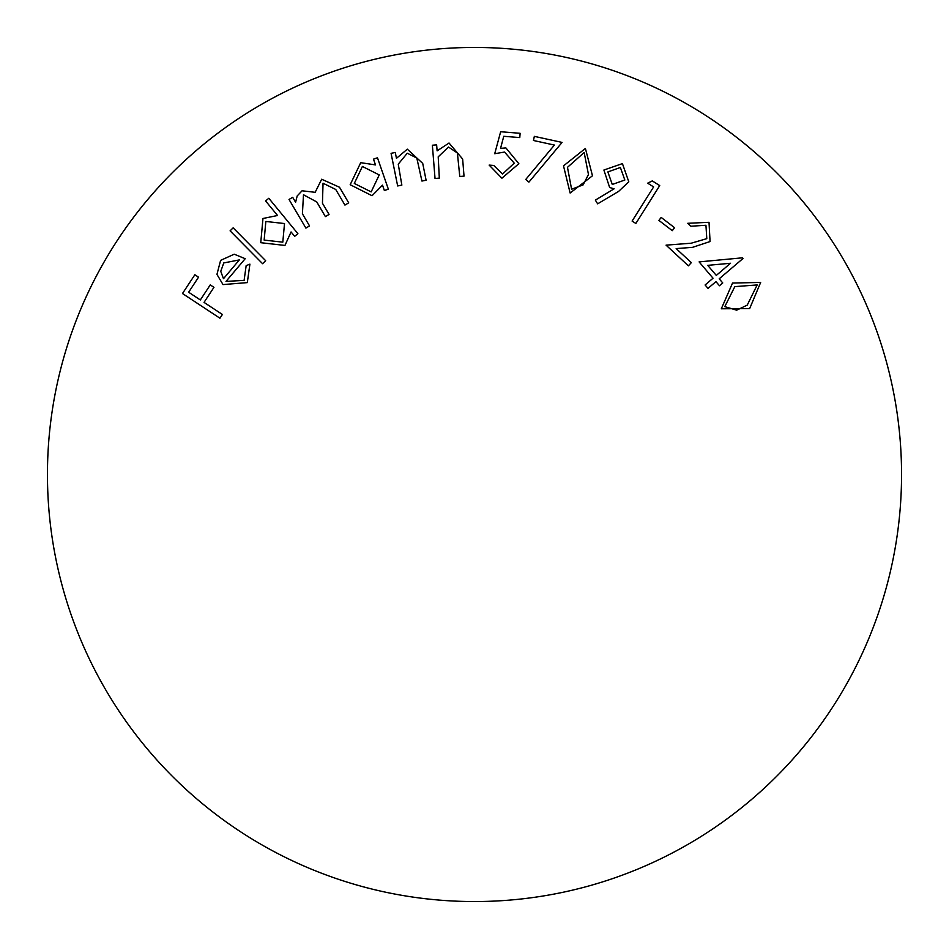 <?xml version="1.0" encoding="UTF-8"?>
<svg xmlns="http://www.w3.org/2000/svg" width="949" height="949" viewBox="0 0 949 949"><rect width="100%" height="100%" fill="white"/><g stroke="black" fill="none" stroke-linecap="round" stroke-linejoin="round"><path stroke-width="1.42" d="M901.55 474.5A427.05 427.05 0 0 0 474.5 47.45A427.05 427.05 0 0 0 47.45 474.5A427.05 427.05 0 0 0 474.5 901.55A427.05 427.05 0 0 0 901.55 474.5M265.661 260.702L262.612 263.715L230.097 230.856L233.146 227.843L265.661 260.702M277.547 215.494L265.59 200.927L268.816 198.282L297.903 233.691L294.676 236.337L291.07 231.947L284.949 245.435L260.75 242.695L262.968 218.495L277.547 215.494M401.854 185.102L397.655 185.957L391.071 153.323L395.27 152.481L396.457 158.329L407.335 149.171L422.72 163.418L426.101 180.215L421.937 181.057L416.813 158.068L407.275 153.216L398.248 164.141L401.854 185.102M439.316 178.127L435.033 178.471L432.364 145.233L436.635 144.889L437.121 150.844L449.031 143.026L462.649 159.029L464.025 176.134L459.779 176.478L457.394 152.991L448.497 147.036L438.213 156.834L439.316 178.127M494.714 153.714L500.657 131.733L520.123 133.299L519.779 137.581L503.765 136.288L500.55 148.364L505.912 147.937L518.842 163.703L501.902 178.21L489.15 165.102L493.765 165.47L502.507 174.047L514.251 163.157L504.536 152.065L494.714 153.714M554.406 145.067L533.457 140.499L534.346 136.371L562.069 142.421L528.925 182.113L525.734 179.491L554.406 145.067M592.473 175.779L570.135 193.027L563.504 165.861L585.403 148.435L592.473 175.779M653.612 186.917L647.681 183.181L652.271 180.903L659.721 185.589L635.866 223.454L632.105 221.081L653.612 186.917M672.283 230.666L658.903 220.405L661.18 217.44L674.561 227.701L672.283 230.666M706.791 238.65L705.937 225.281L690.908 226.218L687.752 223.3L709.022 222.303L710.066 241.544L692.521 247.345L676.163 248.602L691.335 262.648L688.393 265.827L666.068 245.15L691.192 243.217L706.791 238.65M713.031 278.211L699.105 261.9L742.403 257.82L742.996 258.508L719.212 278.804L722.747 282.944L719.472 285.756L715.937 281.616L708.013 288.389L705.107 284.985L713.031 278.211M749.663 308.603L721.311 308.781L732.545 283.039L760.647 282.434L749.663 308.603M628.796 181.817L618.582 191.425L597.645 203.833L595.343 200.12L614.122 188.804L609.661 187.534L603.896 170.037L622.425 163.608L628.796 181.817M375.484 164.912L373.491 159.147L377.477 157.771L388.355 189.171L384.369 190.547L382.506 185.15L372.044 195.719L350.181 184.711L360.715 162.67L375.484 164.912M309.552 225.933L305.886 228.092L289.018 199.456L292.683 197.309L295.602 202.244L297.191 195.933L302.067 190.785L315.163 192.315L321.675 179.231L339.493 187.238L348.71 202.861L344.938 205.079L335.732 189.456L323.04 183.24L322.446 203.24L329.054 214.438L325.388 216.597L316.752 201.935L303.49 194.759L302.411 213.798L309.552 225.933M226.016 281.402L244.107 280.382L246.159 265.649L249.907 264.142L247.309 282.612L223.015 284.581L216.941 274.403L220.607 260.37L234.213 254.202L245.198 258.709L226.016 281.402M222.398 314.487L219.943 318.212L182.481 293.526L194.853 274.759L198.543 277.191L188.637 292.233L200.346 299.955L210.251 284.902L213.952 287.345L204.035 302.387L222.398 314.487M757.172 284.937L734.834 286.622L724.775 306.634L736.673 310.181L747.231 305.127L757.172 284.937M707.729 265.352L716.305 275.412L730.528 263.264L707.729 265.352M607.858 171.923L612.283 184.45L624.833 180.025L620.373 167.487L607.858 171.923M584.157 152.516L567.478 167.332L571.595 189.231L583.137 184.877L588.475 174.509L584.157 152.516M379.244 174.924L362.388 166.455L354.297 183.442L371.154 191.888L379.244 174.924M284.51 223.549L265.839 221.461L264.154 240.097L282.802 242.161L284.51 223.549M223.478 278.709L239.362 259.907L223.762 262.944L220.761 271.343L223.478 278.709"/></g></svg>
